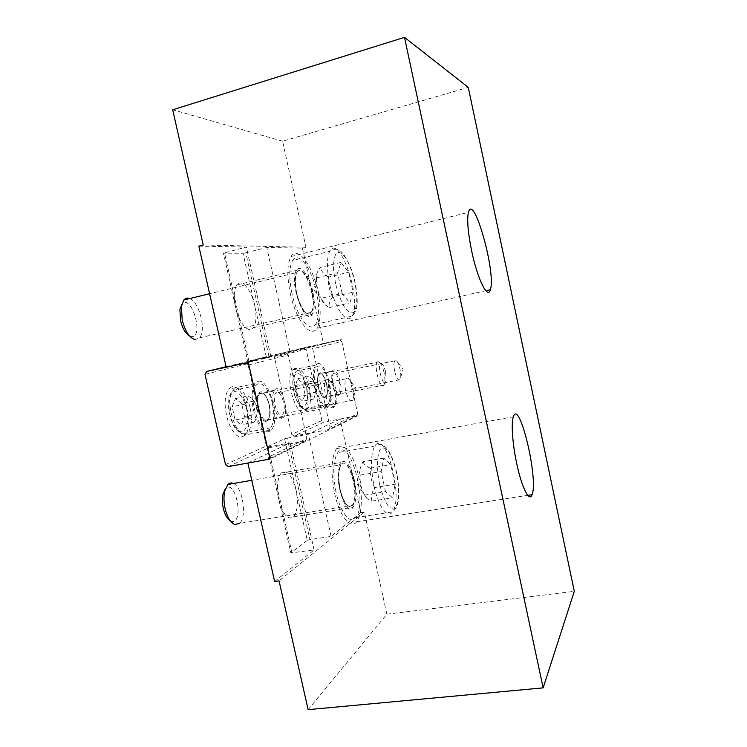 <?xml version="1.0" encoding="UTF-8"?>
<svg xmlns="http://www.w3.org/2000/svg" width="747" height="747" viewBox="0 0 747 747"><rect width="100%" height="100%" fill="white"/><g stroke="black" fill="none" stroke-linecap="round" stroke-linejoin="round"><path stroke-width="0.56" stroke-dasharray="3.73 2.8" d="M308.128 709.65L386.871 614.202L364.359 512.115L360.773 512.685L340.109 419.039L358.093 415.621L341.388 339.577L323.432 343.471L302.395 248.163L305.962 247.266L282.571 141.192L468.285 87.39M386.871 614.202L574.303 591.325M282.571 141.192L172.697 109.772M334.647 493.384C339.521 516.261 350.707 529.968 356.664 521.779C362.612 514.552 362.837 491.022 357.505 471.665C352.257 452.187 342.397 440.777 336.486 448.658C331.229 457.481 330.622 472.393 334.647 493.384M290.34 293.683C296.017 320.51 310.873 338.858 316.896 328.316C322.284 320.37 320.837 296.764 314.029 277.679C307.306 258.471 296.41 247.799 291.022 256.557C287.072 264.027 286.848 276.399 290.34 293.683M243.036 253.28L245.782 252.803L268.911 356.207L266.212 356.814L243.036 253.28L223.446 253.177L247.761 361.296L270.797 356.338L226.22 367.244M323.432 343.471L268.911 356.207M341.388 339.577L248.321 362.472M266.212 356.814L247.761 361.296M245.782 252.803L266.791 247.462L302.395 248.163M289.976 351.65L266.791 247.462M254.652 305.187C251.422 289.687 241.486 278.015 236.818 284.971C233.932 289.575 233.54 297.045 235.641 307.39C239.012 323.302 248.928 334.264 253.354 327.681C256.333 323.04 256.763 315.551 254.652 305.187M198.851 246.127L246.37 247.061L223.446 253.177M305.962 247.266L203.221 244.988M284.57 438.844L287.231 438.144L309.921 539.586L307.297 540.408L284.57 438.844L267.006 446.93L290.835 552.901L314.085 549.96L274.635 581.474M307.297 540.408L290.835 552.901M278.958 500.06C283.16 515 288.071 520.575 293.683 516.793C297.623 511.303 298.38 502.292 295.961 489.761C291.844 474.803 286.895 469.247 281.105 473.103C277.277 478.519 276.558 487.511 278.958 500.06M360.773 512.685L331.08 536.393L309.921 539.586M364.359 512.115L279.051 580.858M292.04 553.21L268.154 446.949L267.006 446.93M247.873 463.047L290.144 442.878L268.154 446.949M358.093 415.621L270.031 459.041M287.231 438.144L308.343 434.194L340.109 419.039M314.085 549.96L290.144 442.878M248.854 361.081L224.492 252.673M270.797 356.338L246.37 247.061M345.768 390.989C344.647 385.405 344.703 381.353 345.917 378.822L347.785 377.926C351.594 381.11 353.592 387.291 353.77 396.48L352.845 400.261C350.427 402.512 348.074 399.421 345.768 390.989M274.989 405.089C277.352 413.287 279.985 416.247 282.889 413.941C287.446 408.469 279.873 386.572 275.624 393.109C274.121 395.649 273.906 399.636 274.989 405.089M394.696 371.334C393.706 366.329 393.688 362.837 394.631 360.848L395.751 360.306C398.198 360.708 401.428 371.969 400.691 377.422L400.065 379.681C398.31 381.129 396.517 378.346 394.696 371.334M332.985 383.827C334.852 390.681 336.841 393.361 338.961 391.858C342.406 387.964 336.514 368.682 333.311 373.481C332.126 375.47 332.023 378.925 332.985 383.827M312.788 291.507C309.51 275.69 300.387 263.523 296.447 270.433C288.454 281.47 305.215 327.195 312.255 314.272C314.758 309.66 314.935 302.077 312.788 291.507M354.358 479.919C350.315 464.625 345.786 458.873 340.772 462.645C332.107 472.328 345.133 519.09 353.098 507.316C356.422 501.825 356.842 492.693 354.358 479.919M331.08 536.393L308.343 434.194M317.578 363.77C325.841 360.343 335.683 398.468 328.549 405.976C321.313 416.751 307.839 373.967 315.822 365.078L317.578 363.77M325.113 397.843C320.538 400.457 314.534 378.169 318.67 373.761C322.956 367.599 330.557 392.184 325.953 397.189L325.113 397.843M294.383 368.644L292.516 369.97C284.019 378.906 297.68 421.289 305.42 410.486C313.012 402.941 303.123 365.143 294.383 368.644M338.923 395.107C334.497 397.693 328.531 375.293 332.499 370.904C336.617 364.751 344.152 389.467 339.726 394.453L338.923 395.107M330.09 427.153L328.596 429.572L356.291 415.967L357.682 413.726L330.09 427.153L312.75 348.802L341.809 341.482L357.682 413.726M356.291 415.967L324.105 422.083L294.038 436.043L291.685 434.371L321.92 420.552L324.105 422.083M321.92 420.552L306.102 349.204L274.42 357.075L275.858 354.62L307.447 346.935L306.102 349.204M307.447 346.935L339.586 339.96L310.35 347.15L312.75 348.802M341.809 341.482L339.586 339.96M275.858 354.62L310.35 347.15M291.685 434.371L274.42 357.075M328.596 429.572L294.038 436.043M257.92 381.446C268.883 377.114 280.657 419.665 271.469 429.936C266.305 434.698 260.974 430.515 255.483 417.368C251.001 402.708 250.861 391.456 255.063 383.631L257.92 381.446M266.81 421.037C260.75 424.38 253.466 399.505 258.77 393.426C264.466 385.041 274.242 412.932 268.173 419.945L266.81 421.037M231.523 386.946L228.498 389.15C223.997 396.984 224.016 408.151 228.545 422.653C234.147 435.65 239.694 439.74 245.175 434.95C254.923 424.651 243.074 382.511 231.523 386.946M282.553 417.984C276.698 421.299 269.452 396.265 274.569 390.195C280.032 381.82 289.715 409.888 283.869 416.891L282.553 417.984M269.891 458.415L305.308 441.01L306.877 438.442L269.49 456.641M248.863 364.891L288.295 354.965L306.877 438.442M305.308 441.01L268.799 447.761L228.218 466.595M225.51 464.625L266.315 445.978L268.799 447.761M266.315 445.978L247.808 363.686L204.995 374.331M226.108 366.73L249.321 361.081L247.808 363.686M249.321 361.081L285.756 353.2L246.099 362.949M288.295 354.965L285.756 353.2M384.005 372.323C382.277 365.32 380.307 361.735 378.094 361.557L377.226 362.258C373.603 367.001 380.662 390.914 383.93 385.078L384.546 383.547C385.144 380.699 384.966 376.964 384.005 372.323M328.904 383.099C325.15 369.233 320.986 363.836 316.429 366.926C309.174 374.994 321.415 413.894 328.008 404.099C330.566 400.009 330.865 393.006 328.904 383.099M385.667 372.118L386.106 381.054C383.883 390.317 376.376 364.788 380.979 363.537C382.735 363.668 384.294 366.525 385.667 372.118M304.981 394.295L302.498 383.118L297.754 378.645L295.467 385.48L297.997 396.862L302.778 401.204L304.981 394.295L315.906 392.1L313.787 399.01C313.348 397.348 311.788 395.891 309.099 394.64L297.997 396.862M313.787 399.01L302.778 401.204M297.754 378.645L308.763 376.367L311.462 378.057L313.423 380.886C315.346 384.406 316.177 388.141 315.906 392.1M313.423 380.886L302.498 383.118M309.099 394.64C309.37 390.606 308.52 386.797 306.559 383.211L295.467 385.48M306.559 383.211C308.408 380.681 309.146 378.402 308.763 376.367M334.777 391.559C332.732 383.463 330.221 379.355 327.242 379.243L325.832 380.419C321.033 387.161 330.071 414.296 334.404 406.368L335.347 403.819C335.982 400.448 335.795 396.368 334.777 391.559M272.384 403.464C269.322 388.87 260.442 378.962 255.857 385.704C246.314 397.115 262.122 441.001 270.778 427.798C274.056 422.615 274.597 414.501 272.384 403.464M336.552 391.391L337 401.167C334.161 414.268 324.011 383.594 330.566 381.577C332.919 381.652 334.908 384.92 336.552 391.391M244.54 416.49L241.626 403.539L235.445 398.562L232.13 406.723L235.118 419.945L241.356 424.735L244.54 416.49L256.968 414.034C257.201 416.518 256.174 419.272 253.896 422.298C253.14 420.458 251.095 418.843 247.771 417.461L235.118 419.945M253.896 422.298L241.356 424.735M235.445 398.562L247.976 396.003L252.019 398.394L254.036 401.027C256.137 404.949 257.127 408.992 256.987 413.147L256.968 414.034M254.036 401.027L241.626 403.539M247.771 417.461C248.041 412.783 247.042 408.357 244.773 404.174L232.13 406.723M244.773 404.174C247.108 401.167 248.181 398.44 247.976 396.003M189.729 298.557C199.412 301.872 206.536 330.818 199.458 337.877L195.135 339.605L191.111 336.57C204.725 338.522 191.428 292.357 181.792 304.468M291.974 293.524C288.874 278.164 289.08 267.165 292.591 260.516C297.362 252.794 307.017 262.178 313.002 279.257C319.072 296.232 320.37 317.232 315.589 324.301C310.21 333.713 296.998 317.307 291.974 293.524M189.691 336.122L191.111 336.57M342.098 293.403L337.588 272.814L341.015 262.393L348.7 272.263L353.051 292.189L349.876 302.899L342.098 293.403L321.219 298.258C321.948 301.265 323.722 303.777 326.542 305.784L329.296 307.596C328.521 304.421 329.679 300.854 332.77 296.895L353.051 292.189M329.296 307.596L349.876 302.899M341.015 262.393L320.444 267.389C317.568 270.965 316.28 274.084 316.569 276.735L316.719 277.819C316.233 285.111 317.727 291.918 321.219 298.258M316.719 277.819L337.588 272.814M332.77 296.895C329.39 290.76 327.942 284.168 328.419 277.109L348.7 272.263M328.419 277.109C323.862 274.392 321.21 271.152 320.444 267.389M233.409 483.496C242.663 487.119 247.266 516.989 239.516 523.376L352.173 505.327C360.138 496.596 348.494 453.989 340.968 464.727C338.017 469.648 337.663 477.931 339.904 489.584C343.657 503.469 347.747 508.716 352.173 505.327C347.822 508.623 343.835 503.375 340.202 489.584C338.083 477.296 338.335 469.013 340.968 464.727L251.767 480.293M336.075 492.404C332.499 473.747 333.05 460.497 337.728 452.645C349.895 435.445 368.448 503.683 355.665 517.634C350.352 524.954 340.408 512.713 336.075 492.404M230.309 520.855L231.159 521.238C244.633 525.412 236.052 477.585 225.361 488.818M385.555 491.713L381.138 471.544L383.846 458.107L390.756 464.662L395.023 484.196L392.53 497.801L385.555 491.713L364.583 495.13L367.122 498.66L371.857 501.116C370.848 496.839 371.782 492.32 374.649 487.548L395.023 484.196M371.857 501.116L392.53 497.801M383.846 458.107L363.191 461.711C361.006 465.353 359.895 468.574 359.858 471.366L360.175 475.111C359.652 482.123 361.118 488.79 364.583 495.13M360.175 475.111L381.138 471.544M374.649 487.548C371.287 481.423 369.868 474.952 370.391 468.154L390.756 464.662M370.391 468.154C366.077 466.38 363.677 464.232 363.191 461.711M326.448 383.977C323.171 368.663 314.73 371.231 318.203 386.955C321.686 402.652 329.913 399.215 326.448 383.977M326.691 383.949C327.868 389.906 327.69 394.099 326.159 396.554C322.181 402.428 314.861 379.065 319.221 374.247C321.938 372.389 324.422 375.629 326.691 383.949M306.335 387.796C301.751 366.338 289.08 369.84 294.001 392.128C299.005 414.352 311.247 409.104 306.335 387.796M309.305 387.077C311.256 396.918 310.873 403.894 308.156 407.993C301.172 417.806 288.781 379.215 296.447 371.11C301.237 367.982 305.523 373.304 309.305 387.077M269.079 404.659C265.25 386.89 253.821 390.364 257.92 408.674C262.057 426.957 273.178 422.298 269.079 404.659M269.322 404.631C270.647 411.252 270.33 416.116 268.378 419.226C263.14 427.163 253.7 400.765 259.433 393.968C263.159 391.129 266.464 394.677 269.322 404.631M246.575 408.786C243.998 399.374 240.431 393.65 235.875 391.624C230.244 390.812 227.265 401.914 229.927 414.641C232.662 424.399 236.332 430.132 240.954 431.822C246.519 432.074 249.125 420.944 246.575 408.786M250.114 407.918C252.309 418.871 251.664 426.939 248.2 432.13C239.04 445.333 223.017 401.867 233.073 390.429C237.91 383.678 247.07 393.426 250.114 407.918M199.458 337.877L311.172 312.358C307.913 318.567 299.752 307.54 296.671 293.076C294.598 282.711 295.196 273.916 298.062 270.862C302.348 268.154 309.099 278.239 312.199 291.563C314.142 302.124 313.749 309.445 311.023 313.497C308.875 314.664 306.373 313.572 303.534 310.22C300.733 305.635 298.436 299.921 296.643 293.067C294.832 282.88 294.878 276.026 296.802 272.515C294.579 276.67 294.449 283.552 296.391 293.151C299.491 307.904 307.764 318.325 311.172 312.358C318.53 302.722 303.627 260.768 296.802 272.515L209.599 293.72M335.515 283.458L333.526 269.704C333.386 261.431 334.441 255.754 336.682 252.682C339.465 251.608 342.64 253.578 346.206 258.583C349.68 265.054 352.556 272.832 354.834 281.908L356.767 294.962C357.001 302.955 356.104 308.698 354.078 312.181C351.463 313.796 348.326 312.255 344.675 307.559C341.024 301.116 337.971 293.085 335.515 283.458M329.782 284.588C334.852 308.688 347.28 325.515 352.014 316.14C362.519 301.022 339.54 232.653 329.707 251.319C326.616 257.939 326.635 269.023 329.782 284.588M340.174 489.612C338.186 478.547 338.438 470.246 340.94 464.709C344.656 459.629 350.819 467.286 353.845 480.265C355.787 490.826 355.6 498.987 353.294 504.757C351.426 507.092 349.194 507.129 346.617 504.879C344.05 501.274 341.902 496.185 340.174 489.612M379.607 484.458C376.759 470.031 376.899 456.286 379.859 449.834C382.24 447.089 385.041 447.462 388.253 450.973C391.419 456.156 394.108 463.112 396.312 471.843C399.001 485.419 399.075 498.669 396.405 505.672C394.173 508.931 391.419 509.006 388.141 505.878C384.817 500.826 381.978 493.692 379.607 484.458M374.06 486.129C378.421 506.69 387.758 519.202 392.474 511.9C403.875 498.016 385.583 428.89 374.789 446.024C370.661 453.859 370.419 467.23 374.06 486.129M356.664 521.779L527.793 495.354M336.486 448.658L513.348 416.789M316.896 328.316L485.802 290.742M291.022 256.557L468.425 212.344M353.77 396.48L356.076 388.197L347.785 377.926M345.917 378.822L275.624 393.109M352.845 400.261L282.889 413.941M400.691 377.422L403.156 369.083L395.751 360.306M394.631 360.848L333.311 373.481M400.065 379.681L338.961 391.858M253.354 327.681L312.255 314.272M236.818 284.971L296.447 270.433M293.683 516.793L353.098 507.316M281.105 473.103L340.772 462.645M315.822 365.078L292.516 369.97M328.549 405.976L305.42 410.486M332.499 370.904L318.67 373.761M339.726 394.453L325.953 397.189M255.063 383.631L228.498 389.15M271.469 429.936L245.175 434.95M274.569 390.195L258.77 393.426M283.869 416.891L268.173 419.945M383.93 385.078L326.159 396.554C327.391 394.836 327.485 390.653 326.43 383.995C321.91 368.897 318.745 374.303 319.221 374.247L377.226 362.258M380.979 363.537L378.094 361.557M386.106 381.054L384.546 383.547M328.008 404.099L308.156 407.993C306.382 407.871 302.171 414.706 294.645 395.34C290.079 375.181 294.981 372.94 296.447 371.11L316.429 366.926M316 393.183L317.428 386.451L311.462 378.057M334.404 406.368L268.378 419.226C269.938 417.414 270.162 412.559 269.041 404.669C267.146 394.939 260.908 391.316 261.245 392.633L259.433 393.968L325.832 380.419M330.566 381.577L327.242 379.243M337 401.167L335.347 403.819M270.778 427.798L248.2 432.13C248.023 431.869 241.169 439.115 233.335 425.099C230.702 418.806 229.124 413.082 228.61 407.937L228.75 399.794C229.357 395.733 230.795 392.614 233.073 390.429L255.857 385.704M256.987 413.147L257.939 407.759L252.019 398.394M315.589 324.301L352.014 316.14C354.918 313.376 356.562 309.865 356.945 305.607C357.813 299.295 356.562 284.962 352.005 270.937C341.724 245.922 336.776 247.771 329.707 251.319L292.591 260.516M316.569 276.735L314.02 290.079L326.542 305.784M231.159 521.238L234.782 524.515M355.665 517.634L392.474 511.9C395.48 509.482 397.348 506.139 398.067 501.853C399.328 495.7 399.038 481.768 395.499 467.603C392.754 458.742 389.971 452.402 387.161 448.592L382.968 445.165C380.783 444.129 378.057 444.418 374.789 446.024L337.728 452.645M359.858 471.366L356.627 483.262L367.122 498.66"/><path stroke-width="1.12" d="M543.134 687.866L574.303 591.325L468.285 87.39L404.51 37.35L172.697 109.772L203.221 244.988L198.851 246.127L226.22 367.244L248.321 362.472L270.031 459.041L247.873 463.047L274.635 581.474L279.051 580.858L308.128 709.65L543.134 687.866L404.51 37.35M516.672 463.317C512.451 443.699 511.051 422.867 513.348 416.789C519.324 397.89 538.699 479.425 532.051 494.701C529.474 502.806 521.723 487.642 516.672 463.317M471.628 250.815C467.921 232.448 466.856 219.627 468.425 212.344C473.701 192.016 496.335 273.458 490.349 289.724C487.912 300.033 477.529 279.369 471.628 250.815M267.8 459.442L228.218 466.595L225.51 464.625L204.995 374.331L206.62 371.474L246.099 362.949L248.863 364.891L269.49 456.641L267.8 459.442L269.891 458.415M206.62 371.474L226.108 366.73M195.135 339.605C189.542 337.933 185.237 331.444 182.203 320.118L181.4 306.401L183.865 299.977C185.48 298.1 187.432 297.623 189.729 298.557M181.792 304.468L179.906 309.557L180.55 320.706C182.585 328.652 185.639 333.797 189.691 336.122M239.516 523.376L234.782 524.515C230.562 522.704 227.349 517.419 225.136 508.651C223.736 502.18 223.605 496.307 224.735 491.031L227.872 484.467C229.534 482.87 231.374 482.543 233.409 483.496M225.361 488.818L222.97 494C222.046 498.296 222.158 503.076 223.288 508.324C224.866 514.72 227.209 518.904 230.309 520.855M527.793 495.354L532.051 494.701M485.802 290.742L490.349 289.724M209.599 293.72L183.865 299.977M179.906 309.557L181.4 306.401M251.767 480.293L227.872 484.467M222.97 494L224.735 491.031"/></g></svg>
